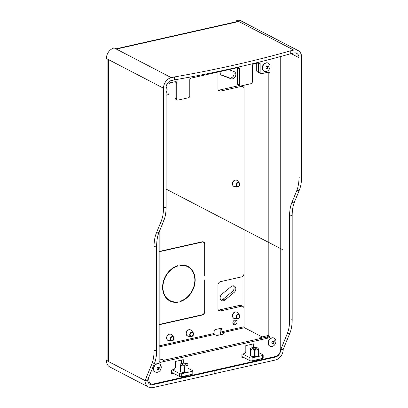 <?xml version="1.0" encoding="UTF-8"?>
<svg xmlns="http://www.w3.org/2000/svg" width="408" height="408" viewBox="0 0 408 408"><rect width="100%" height="100%" fill="white"/><g stroke="black" fill="none" stroke-linecap="round" stroke-linejoin="round"><path stroke-width="0.61" d="M214.052 373.733L275.359 360.035A9.359 7.349 117.5 0 0 283.178 349.483L289.884 333.112A31.197 16.116 -102.7 0 0 292.184 319.648L292.184 215.439A31.197 16.116 -102.7 0 1 294.479 201.975L299.314 190.169A31.197 16.116 -102.7 0 0 301.614 176.705L301.614 57.115A9.359 7.349 117.5 0 0 298.11 50.572A9.359 7.349 117.5 0 0 293.796 50.082L290.736 50.77A623.929 213.399 180 0 1 234.697 64.979A623.929 213.399 180 0 1 174.369 76.959L171.309 77.648A9.359 7.349 -62.5 0 0 163.491 88.199L163.491 207.789L166.097 207.203L166.097 87.613A6.237 4.896 -62.5 0 1 171.309 80.58L174.369 79.892L174.369 76.959M213.43 370.479L214.185 370.872L214.185 373.805M115.903 48.848L237.981 21.374A3.902 2.014 77.3 0 1 238.838 21.512L293.796 50.082M220.815 299.962A3.902 3.06 117.5 0 0 223.196 299.125L232.402 291.547A3.902 3.06 117.5 0 0 233.432 285.819M233.294 71.303A3.902 3.06 117.5 0 1 233.437 75.98A3.902 3.06 117.5 0 1 229.342 77.877L220.958 74.751M224.91 300.018L234.115 292.439A3.902 3.06 117.5 0 0 234.386 286.09A3.902 3.06 117.5 0 0 231.056 286.656L221.85 294.234A3.902 3.06 117.5 0 0 221.585 300.584A3.902 3.06 117.5 0 0 224.91 300.018L223.196 299.125M229.342 77.877L231.056 78.769A3.902 3.06 117.5 0 0 235.385 76.434A3.902 3.06 117.5 0 0 234.386 71.732A3.902 3.06 117.5 0 0 234.115 71.609L228.786 69.62M231.056 78.769L221.85 75.337A3.902 3.06 117.5 0 1 221.585 75.215A3.902 3.06 117.5 0 1 220.228 71.548M290.736 50.77L290.736 53.703L293.796 53.015A6.237 4.896 117.5 0 1 296.672 53.341A6.237 4.896 117.5 0 1 299.008 57.701L299.008 177.291L301.614 176.705M290.736 53.703A623.929 213.399 180 0 1 234.697 67.912A623.929 213.399 180 0 1 174.369 79.892M299.008 177.291A31.197 16.116 -102.7 0 1 296.708 190.755L291.873 202.562A31.197 16.116 -102.7 0 0 289.578 216.026L289.578 320.234L292.184 319.648M214.185 370.872L275.359 357.102A6.237 4.896 117.5 0 0 280.571 350.069L287.278 333.698A31.197 16.116 -102.7 0 0 289.578 320.234M298.11 50.572L241.011 20.89A9.359 7.349 117.5 0 0 236.691 20.4L238.838 21.512L116.351 49.077L114.204 47.965A9.359 7.349 -62.5 0 0 106.386 58.517L163.491 88.199M236.691 21.665L236.691 20.4M280.22 349.885L283.178 349.483M213.302 370.51L214.052 370.903L214.052 373.83L152.873 387.6A9.359 7.349 -62.5 0 1 148.558 387.11A9.359 7.349 -62.5 0 1 145.054 380.567L151.761 364.196A31.197 16.116 -102.7 0 0 154.056 350.732L154.056 246.524L156.662 245.937L156.662 350.146A31.197 16.116 -102.7 0 1 154.367 363.61L147.66 379.981A6.237 4.896 -62.5 0 0 149.996 384.341A6.237 4.896 -62.5 0 0 152.873 384.668L214.052 370.903M107.891 59.298L107.891 360.845A3.902 1.336 0 0 0 108.533 361.58L106.386 360.463L107.891 360.126M154.056 246.524A31.197 16.116 -102.7 0 1 156.356 233.06L161.191 221.253L163.797 220.667A31.197 16.116 -102.7 0 0 166.097 207.203M163.797 220.667L158.962 232.473A31.197 16.116 -102.7 0 0 156.662 245.937M148.558 387.11L109.89 367.011A9.359 7.349 -62.5 0 1 106.386 360.463M161.191 221.253A31.197 16.116 -102.7 0 0 163.491 207.789M108.533 59.634L108.533 361.58L145.054 380.567L147.66 379.981M176.756 98.92L175.042 98.027L175.042 81.906L176.756 82.799L176.756 98.92A1.561 1.224 117.5 0 0 177.342 100.011A1.561 1.224 117.5 0 0 178.061 100.093L188.486 97.747A1.561 1.224 117.5 0 0 189.786 95.987L189.786 79.866A1.561 1.224 117.5 0 1 191.092 78.107L238.002 67.549A1.561 1.224 117.5 0 1 238.721 67.631A1.561 1.224 117.5 0 1 239.302 68.722L239.302 84.844A1.561 1.224 117.5 0 0 239.889 85.935A1.561 1.224 117.5 0 0 240.608 86.017L251.032 83.671A1.561 1.224 117.5 0 0 252.333 81.911L252.333 65.79A1.561 1.224 117.5 0 1 253.638 64.031L258.851 62.858A1.561 1.224 117.5 0 1 259.57 62.939A1.561 1.224 117.5 0 1 260.151 64.031L260.151 72.532A1.561 1.224 117.5 0 0 260.738 73.624A1.561 1.224 117.5 0 0 261.457 73.705L268.622 72.088A1.561 1.224 117.5 0 1 269.341 72.17A1.561 1.224 117.5 0 1 269.928 73.261L269.928 336.218A1.561 1.224 117.5 0 1 268.622 337.977L160.471 362.319A1.561 1.224 117.5 0 1 159.747 362.238A1.561 1.224 117.5 0 1 159.166 361.146L159.166 231.974M239.889 85.935L238.175 85.043A1.561 1.224 117.5 0 1 237.589 83.951L237.589 67.83A1.561 1.224 117.5 0 0 237.578 67.641M258.437 62.949L258.437 71.64A1.561 1.224 117.5 0 0 259.024 72.731A1.561 1.224 -62.5 0 1 258.437 71.64L258.437 63.138A1.561 1.224 117.5 0 0 258.427 62.949M164.036 360.483A1.561 1.224 117.5 0 0 163.317 360.402L266.909 337.09A1.561 1.224 117.5 0 0 268.209 335.33L268.209 72.369A1.561 1.224 117.5 0 0 268.199 72.185M148.874 377.023L148.874 380.026A5.304 4.162 117.5 0 0 150.858 383.734A5.304 4.162 117.5 0 0 153.301 384.01L275.788 356.449A5.304 4.162 117.5 0 0 280.22 350.467L280.22 56.625M243.704 357.439L241.908 357.841L241.908 354.18L244.514 353.593L245.82 351.834L245.82 345.601L253.638 343.842L253.638 347.402M251.925 344.23L251.925 347.789M147.925 381.771A5.304 4.162 117.5 0 0 149.139 382.842L150.858 383.734M181.56 360.065L181.56 363.625M175.042 98.027A1.561 1.224 117.5 0 0 175.624 99.118L177.342 100.011M173.339 373.274L171.544 373.677L171.544 370.01L174.15 369.424L175.455 367.669L175.455 361.437L183.274 359.678L183.274 363.237M166.097 95.161L167.637 94.819A1.561 1.224 117.5 0 0 168.938 93.06L168.938 84.558A1.561 1.224 117.5 0 1 170.243 82.799L175.455 81.626A1.561 1.224 117.5 0 1 176.174 81.707A1.561 1.224 117.5 0 1 176.756 82.799M238.66 317.97A1.867 1.464 117.5 0 0 238.772 314.945A1.867 1.464 117.5 0 0 237.165 315.231A1.867 1.464 117.5 0 0 237.048 318.255A1.867 1.464 117.5 0 0 238.66 317.97M236.4 316.501A1.867 1.464 117.5 0 0 236.961 315.425M236.971 314.884A2.341 1.836 -62.5 0 1 239.414 314.859A2.341 1.836 -62.5 0 1 238.848 318.322A2.341 1.836 -62.5 0 1 237.354 318.832A2.341 1.836 -62.5 0 1 235.967 317.271A2.341 1.836 -62.5 0 1 236.971 314.884M192.398 335.713A1.867 1.464 117.5 0 0 192.515 332.683A1.867 1.464 117.5 0 0 190.903 332.969A1.867 1.464 117.5 0 0 190.791 335.998A1.867 1.464 117.5 0 0 192.398 335.713M190.143 334.239A1.867 1.464 117.5 0 0 190.704 333.163M190.714 332.622A2.341 1.836 -62.5 0 1 193.157 332.602A2.341 1.836 -62.5 0 1 192.591 336.059A2.341 1.836 -62.5 0 1 191.092 336.575A2.341 1.836 -62.5 0 1 189.71 335.009A2.341 1.836 -62.5 0 1 190.714 332.622M238.66 186.053A1.867 1.464 117.5 0 0 238.772 183.029A1.867 1.464 117.5 0 0 237.165 183.314A1.867 1.464 117.5 0 0 237.048 186.339A1.867 1.464 117.5 0 0 238.66 186.053M236.4 184.584A1.867 1.464 117.5 0 0 236.961 183.503M236.971 182.963A2.341 1.836 -62.5 0 1 239.414 182.942A2.341 1.836 -62.5 0 1 238.848 186.4A2.341 1.836 -62.5 0 1 237.354 186.915A2.341 1.836 -62.5 0 1 235.967 185.349A2.341 1.836 -62.5 0 1 236.971 182.963M172.854 340.109A1.867 1.464 117.5 0 0 172.966 337.085A1.867 1.464 117.5 0 0 171.36 337.37A1.867 1.464 117.5 0 0 171.248 340.394A1.867 1.464 117.5 0 0 172.854 340.109M170.6 338.64A1.867 1.464 117.5 0 0 171.156 337.559M171.171 337.018A2.341 1.836 -62.5 0 1 173.614 336.998A2.341 1.836 -62.5 0 1 173.043 340.456A2.341 1.836 -62.5 0 1 171.549 340.971A2.341 1.836 -62.5 0 1 170.161 339.405A2.341 1.836 -62.5 0 1 171.171 337.018M262.487 358.464A1.561 0.536 0 0 0 263.185 358.02L263.185 355.088A1.561 0.536 180 0 1 262.487 355.531L262.487 358.464L252.062 360.81A1.561 0.536 0 0 1 249.9 360.657L241.908 356.505M171.544 372.341L179.535 376.492A1.561 0.536 0 0 0 181.698 376.645L192.122 374.299A1.561 0.536 0 0 0 192.821 373.856L192.821 370.923A1.561 0.536 180 0 1 192.122 371.367L181.698 373.713A1.561 0.536 180 0 1 179.535 373.56L172.355 369.832M221.213 334.55A3.902 2.014 77.3 0 1 220.167 330.863L220.167 328.664A1.561 1.224 117.5 0 0 220.152 328.476M218.397 90.239A3.121 2.448 117.5 0 0 218.861 90.183L220.575 91.076L241.424 86.384A3.121 2.448 -62.5 0 1 242.862 86.547A3.121 2.448 -62.5 0 1 244.03 88.73L244.03 273.411A3.121 2.448 -62.5 0 1 241.424 276.93L220.575 281.622A3.121 2.448 -62.5 0 0 217.969 285.141L217.969 308.596A3.121 2.448 -62.5 0 0 219.137 310.774A3.121 2.448 -62.5 0 0 220.575 310.937L241.424 306.245A3.121 2.448 -62.5 0 1 242.862 306.408L241.148 305.521A3.121 2.448 117.5 0 0 239.71 305.357L218.861 310.049A3.121 2.448 117.5 0 1 218.397 310.106M239.236 85.598L218.861 90.183M167.117 299.003A19.11 14.999 117.5 0 0 168.351 299.742L170.065 300.635A19.11 14.999 -62.5 0 1 163.45 282.54A19.11 14.999 -62.5 0 1 177.837 265.996L177.393 265.766M169.045 300.497A19.497 15.305 117.5 0 0 171.38 301.216M188.924 267.464A19.497 15.305 117.5 0 0 186.997 265.965M187.69 266.725A19.11 14.999 -62.5 0 1 194.305 284.82A19.11 14.999 -62.5 0 1 179.923 301.359L179.923 301.726A19.497 15.305 -62.5 0 0 194.616 284.855A19.497 15.305 -62.5 0 0 187.874 266.378A19.497 15.305 -62.5 0 0 179.923 265.159L179.923 265.526A19.11 14.999 -62.5 0 1 187.69 266.725L185.977 265.832A19.11 14.999 117.5 0 0 184.666 265.251M233.05 323.85A2.494 1.958 117.5 0 0 235.278 321.009A2.494 1.958 117.5 0 0 235.054 320M259.743 72.813A1.561 1.224 -62.5 0 1 259.024 72.731L260.738 73.624M259.024 72.731L257.305 71.839A1.561 1.224 -62.5 0 1 256.724 70.747L256.724 63.337M242.862 306.408A3.121 2.448 -62.5 0 1 244.03 308.591L244.03 326.767A0.78 0.403 77.3 0 0 244.458 327.721L262.099 336.891M220.575 91.076A3.121 2.448 -62.5 0 1 219.137 90.913A3.121 2.448 -62.5 0 1 217.969 88.73L217.969 72.058M220.167 328.664L221.881 329.552A1.561 1.224 -62.5 0 0 221.294 328.46A1.561 1.224 -62.5 0 0 220.575 328.379L215.363 329.552A1.561 1.224 -62.5 0 0 214.062 331.311L214.062 333.509A0.78 0.403 77.3 0 0 214.491 334.468L215.776 335.136A1.561 0.536 180 0 0 217.938 335.289L223.151 334.116A1.561 0.536 180 0 0 223.849 333.668A1.561 0.536 180 0 0 223.594 333.377L222.309 332.709A0.78 0.403 77.3 0 1 221.881 331.75L244.03 326.767M221.881 329.552L221.881 331.75M170.065 300.635A19.11 14.999 -62.5 0 0 177.837 301.828L177.837 302.195A19.497 15.305 -62.5 0 1 169.886 300.976A19.497 15.305 -62.5 0 1 163.139 282.504A19.497 15.305 -62.5 0 1 177.837 265.628L177.837 265.996M201.679 241.903L202.072 242.107A3.121 2.448 -62.5 0 1 203.51 242.27A3.121 2.448 -62.5 0 1 204.678 244.453L204.678 275.675L204.938 275.614L204.938 244.392A3.432 2.693 -62.5 0 0 203.653 241.995A3.432 2.693 -62.5 0 0 202.072 241.816L159.166 251.471M202.072 242.107L159.166 251.761M159.166 324.467L202.072 314.808A3.121 2.448 -62.5 0 0 204.678 311.294L204.678 280.072L204.938 280.01L204.938 311.233A3.432 2.693 -62.5 0 1 202.072 315.103L201.679 314.9M159.166 324.758L202.072 315.103M236.997 321.902A2.494 1.958 -62.5 0 1 235.895 324.212A2.494 1.958 -62.5 0 1 233.759 324.584A2.494 1.958 -62.5 0 1 232.825 322.84A2.494 1.958 -62.5 0 1 233.922 320.525A2.494 1.958 -62.5 0 1 236.059 320.158A2.494 1.958 -62.5 0 1 236.997 321.902M262.487 355.531L252.062 357.877A1.561 0.536 180 0 1 249.9 357.729L242.719 353.996M258.386 352.43L262.93 354.797A1.561 0.536 180 0 1 263.185 355.088M188.022 368.266L192.566 370.627A1.561 0.536 180 0 1 192.821 370.923M188.022 371.29L188.103 371.759L184.339 372.606L184.334 366.129L180.392 365.451L180.392 371.928M180.137 370.362L180.316 371.918L184.339 372.606M258.386 355.455L258.468 355.929L254.704 356.776L250.68 356.082L250.502 354.526M259.34 338.793A1.561 1.224 -62.5 0 1 260.63 337.222L268.199 335.519M260.63 337.222L262.349 338.115L269.912 336.411M204.938 275.614L204.678 275.482M159.166 360.055L161.599 359.509A1.561 1.224 -62.5 0 1 162.318 359.591L163.705 360.31M177.837 302.195L177.271 301.905M273.768 341.822A1.25 0.979 117.5 0 0 273.431 341.481A1.25 0.979 117.5 0 0 272.151 341.884A1.25 0.979 117.5 0 0 271.942 343.358A1.25 0.979 117.5 0 0 272.279 343.699A1.25 0.979 117.5 0 0 273.559 343.296A1.25 0.979 117.5 0 0 273.768 341.822A7.992 4.376 151.4 0 0 275.456 339.43A4.524 3.55 117.5 0 0 274.222 338.201A4.524 3.55 117.5 0 0 269.581 339.66A4.524 3.55 117.5 0 0 268.821 345A4.524 3.55 117.5 0 0 270.05 346.229A4.524 3.55 117.5 0 0 274.696 344.77A4.524 3.55 117.5 0 0 275.456 339.43M272.003 343.454A1.25 0.979 117.5 0 0 273.059 342.776A1.25 0.979 117.5 0 0 273.136 341.491A1.25 0.979 117.5 0 0 273.074 341.394M274.094 338.14A4.524 3.55 117.5 0 0 273.967 338.069A4.524 3.55 117.5 0 0 269.326 339.527A4.524 3.55 117.5 0 0 268.566 344.867A4.524 3.55 117.5 0 0 269.795 346.096A4.524 3.55 117.5 0 0 269.923 346.163M159.1 367.628A1.25 0.979 117.5 0 0 158.763 367.287A1.25 0.979 117.5 0 0 157.483 367.69A1.25 0.979 117.5 0 0 157.274 369.163A1.25 0.979 117.5 0 0 157.61 369.5A1.25 0.979 117.5 0 0 158.891 369.102A1.25 0.979 117.5 0 0 159.1 367.628A7.992 4.376 151.4 0 0 160.783 365.236A4.524 3.55 117.5 0 0 159.554 364.007A4.524 3.55 117.5 0 0 154.912 365.466A4.524 3.55 117.5 0 0 154.153 370.806A4.524 3.55 117.5 0 0 155.382 372.035A4.524 3.55 117.5 0 0 160.023 370.576A4.524 3.55 117.5 0 0 160.783 365.236M157.335 369.26A1.25 0.979 117.5 0 0 158.391 368.582A1.25 0.979 117.5 0 0 158.467 367.297A1.25 0.979 117.5 0 0 158.406 367.2M159.426 363.946A4.524 3.55 117.5 0 0 159.299 363.875A4.524 3.55 117.5 0 0 154.657 365.333A4.524 3.55 117.5 0 0 153.898 370.673A4.524 3.55 117.5 0 0 155.127 371.902A4.524 3.55 117.5 0 0 155.254 371.963M267.908 66.846A1.25 0.979 117.5 0 0 267.566 66.504A1.25 0.979 117.5 0 0 266.286 66.907A1.25 0.979 117.5 0 0 266.077 68.381A1.25 0.979 117.5 0 0 266.414 68.722A1.25 0.979 117.5 0 0 267.699 68.32A1.25 0.979 117.5 0 0 267.908 66.846A7.992 4.376 151.4 0 0 269.591 64.459A4.524 3.55 117.5 0 0 268.362 63.225A4.524 3.55 117.5 0 0 263.716 64.683A4.524 3.55 117.5 0 0 262.956 70.023A4.524 3.55 117.5 0 0 264.185 71.252A4.524 3.55 117.5 0 0 268.831 69.793A4.524 3.55 117.5 0 0 269.591 64.459M266.138 68.483A1.25 0.979 117.5 0 0 267.194 67.799A1.25 0.979 117.5 0 0 267.276 66.519A1.25 0.979 117.5 0 0 267.209 66.417M268.229 63.163A4.524 3.55 117.5 0 0 268.102 63.092A4.524 3.55 117.5 0 0 263.461 64.551A4.524 3.55 117.5 0 0 262.701 69.89A4.524 3.55 117.5 0 0 263.93 71.12A4.524 3.55 117.5 0 0 264.063 71.186M166.097 92.687A4.524 3.55 117.5 0 0 166.648 87.623A4.524 3.55 117.5 0 0 166.132 86.919M258.131 347.958L258.386 349.462L254.699 350.293L250.757 349.615L250.502 348.111L254.184 347.279L258.131 347.958M258.386 355.944L258.386 349.462M254.699 356.77L254.699 350.293M250.757 356.097L250.757 349.615M250.502 355.016L250.502 348.111M252.878 349.136A1.872 0.643 180 0 1 252.572 348.784A1.872 0.643 180 0 1 253.909 348.172A1.872 0.643 180 0 1 256.01 348.432A1.872 0.643 180 0 1 256.316 348.784A1.872 0.643 180 0 1 254.98 349.401A1.872 0.643 180 0 1 252.878 349.136M259.274 359.188L259.274 359.876L254.76 360.891L253.026 360.595M254.76 360.203L254.76 360.891M188.022 371.78L188.022 365.298L184.334 366.129M188.022 365.298L187.767 363.793L183.819 363.115L180.137 363.946L180.392 365.451M180.137 370.852L180.137 363.946M185.645 364.267A1.872 0.643 0 0 0 183.544 364.007A1.872 0.643 0 0 0 182.208 364.619A1.872 0.643 0 0 0 182.514 364.971A1.872 0.643 0 0 0 184.615 365.236A1.872 0.643 0 0 0 185.951 364.619A1.872 0.643 0 0 0 185.645 364.267M182.662 376.431L184.396 376.727L184.396 376.038M188.909 375.023L188.909 375.712L184.396 376.727M282.326 249.507L166.097 189.088M242.969 85.486L242.969 86.603M242.969 276.017L242.969 306.469M244.05 85.241L244.05 326.981M291.134 53.611L299.008 57.701M274.61 356.714L275.359 357.102M116.351 49.077L171.309 77.648M296.708 190.755L299.314 190.169M289.578 216.026L292.184 215.439M287.278 333.698L289.884 333.112M291.873 202.562L294.479 201.975M152.873 384.668L151.623 384.02M148.471 382.378L148.073 382.174M154.056 350.732L156.662 350.146M151.761 364.196L154.367 363.61M156.356 233.06L158.962 232.473M234.115 292.439L232.402 291.547M221.33 75.067L221.85 75.337M237.589 67.83L239.302 68.722M237.589 83.951L239.302 84.844M258.437 63.138L260.151 64.031M256.724 70.747L260.151 72.532M268.209 72.369L269.928 73.261M268.209 335.33L269.928 336.218M266.909 337.09L268.622 337.977M159.268 361.692L160.471 362.319M148.874 380.026L147.859 379.496M233.963 312.752A3.417 2.683 -62.5 0 1 237.527 312.717C236.411 311.656 235.141 311.641 233.728 312.681C231.622 315.41 231.882 317.358 234.513 318.52A3.417 2.683 -62.5 0 1 232.494 316.236A3.417 2.683 -62.5 0 1 233.963 312.752M187.706 330.49A3.417 2.683 -62.5 0 1 191.27 330.46C190.148 329.394 188.884 329.378 187.471 330.419C185.365 333.147 185.625 335.095 188.256 336.258A3.417 2.683 -62.5 0 1 186.232 333.974A3.417 2.683 -62.5 0 1 187.706 330.49M233.963 180.831A3.417 2.683 -62.5 0 1 237.527 180.8C236.411 179.734 235.141 179.724 233.728 180.759C231.622 183.493 231.882 185.436 234.513 186.599A3.417 2.683 -62.5 0 1 232.494 184.314A3.417 2.683 -62.5 0 1 233.963 180.831M168.157 334.886A3.417 2.683 -62.5 0 1 171.722 334.856C170.605 333.79 169.335 333.78 167.923 334.815C165.816 337.549 166.082 339.497 168.708 340.655A3.417 2.683 -62.5 0 1 166.688 338.37A3.417 2.683 -62.5 0 1 168.157 334.886M159.166 345.867L214.062 333.509M159.166 346.917L214.491 334.468M222.309 332.709L244.458 327.721M241.424 86.384L240.689 86.001M241.424 306.245L239.71 305.357M204.678 311.095L204.938 311.233M204.938 244.392L204.673 244.254M223.594 333.963L223.594 333.377M249.9 357.729L249.9 360.657M252.062 357.877L252.062 360.81M220.575 310.937L218.861 310.049M163.317 360.402L161.599 359.509M192.122 374.299L192.122 371.367M179.535 376.492L179.535 373.56M181.698 376.645L181.698 373.713M166.648 87.623A7.992 4.376 151.4 0 1 166.097 88.628M239.414 314.859L237.527 312.717M237.354 318.832L234.513 318.52M193.157 332.602L191.27 330.46M191.092 336.575L188.256 336.258M239.414 182.942L237.527 180.8M237.354 186.915L234.513 186.599M173.614 336.998L171.722 334.856M171.549 340.971L168.708 340.655M242.862 86.547L241.47 85.823M202.516 241.755L203.51 242.27M273.967 338.069L274.222 338.201M269.795 346.096L270.05 346.229M159.299 363.875L159.554 364.007M155.127 371.902L155.382 372.035M268.102 63.092L268.362 63.225M263.93 71.12L264.185 71.252"/></g></svg>
